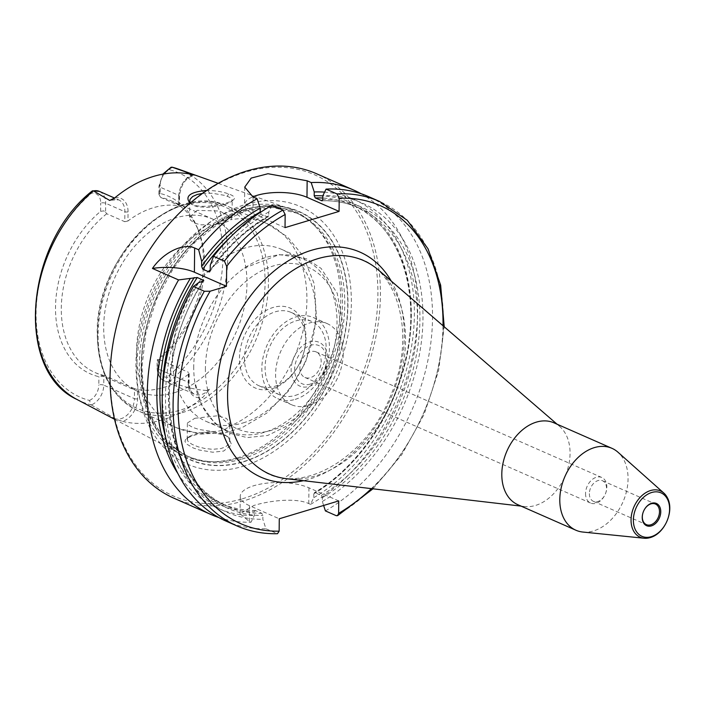 <?xml version="1.0" encoding="UTF-8"?>
<svg xmlns="http://www.w3.org/2000/svg" width="705" height="705" viewBox="0 0 705 705"><rect width="100%" height="100%" fill="white"/><g stroke="black" fill="none" stroke-linecap="round" stroke-linejoin="round"><path stroke-width="0.53" stroke-dasharray="3.52 2.64" d="M589.362 493.623A11.254 7.966 113.7 0 0 593.416 501.343A11.254 7.966 113.7 0 0 605.234 494.249A11.254 7.966 113.7 0 0 602.475 480.739A11.254 7.966 113.7 0 0 593.822 483.189A11.254 7.966 113.7 0 0 589.362 493.623M310.323 384.093A20.85 14.761 -66.3 0 1 296.858 359.109A20.85 14.761 -66.3 0 1 324.406 350.834A20.85 14.761 -66.3 0 1 310.323 384.093M299.889 367.878A13.95 9.879 113.7 0 0 304.912 377.457A13.95 9.879 113.7 0 0 319.576 368.653A13.95 9.879 113.7 0 0 316.148 351.91A13.95 9.879 113.7 0 0 305.415 354.941A13.95 9.879 113.7 0 0 299.889 367.878M585.555 493.474A13.95 9.879 113.7 0 0 590.578 503.053A13.95 9.879 113.7 0 0 605.242 494.249A13.95 9.879 113.7 0 0 601.814 477.505A13.95 9.879 113.7 0 0 591.081 480.537A13.95 9.879 113.7 0 0 585.555 493.474M286.741 478.739A116.651 82.582 113.7 0 0 392.165 400.572A116.651 82.582 113.7 0 0 378.497 270.041M391.222 281.031A122.952 87.05 -66.3 0 1 390.217 399.717A122.952 87.05 -66.3 0 1 303.441 480.687M517.928 504.736A44.741 31.681 113.7 0 0 524.502 506.516A44.741 31.681 113.7 0 0 564.934 476.527A44.741 31.681 113.7 0 0 559.691 426.463A44.741 31.681 113.7 0 0 553.945 422.824M582.868 532.046A44.741 31.681 113.7 0 0 622.929 502.022A44.741 31.681 113.7 0 0 617.968 452.205M649.508 537.765A25.274 17.898 113.7 0 0 666.71 521.277A25.274 17.898 113.7 0 0 667.23 497.457M160.114 193.478L158.881 194.113L159.7 195.955L159.797 187.019A3.507 1.278 -179.4 0 1 158.96 186.182A3.507 1.278 -179.4 0 1 160.202 185.221L160.114 193.478A96.99 68.667 113.7 0 1 197.726 228.684A96.99 68.667 113.7 0 1 158.387 358.845L158.299 367.111A13.774 9.755 113.7 0 0 167.358 377.069A122.494 86.724 113.7 0 0 222.947 257.043A122.494 86.724 113.7 0 0 169.526 169.738A13.774 9.755 113.7 0 0 160.202 185.221M171.095 167.226L169.526 169.738M178.215 169.041A126.001 89.2 -66.3 0 1 227.68 261.335A126.001 89.2 -66.3 0 1 169.94 381.211L167.358 377.069M169.94 381.211L170.064 381.264A17.281 12.241 -66.3 0 1 164.124 380.779A17.281 12.241 -66.3 0 1 157.894 368.909A3.507 1.278 -179.4 0 1 157.056 368.072A3.507 1.278 -179.4 0 1 158.299 367.111M114.915 197.752A19.537 13.827 -66.3 0 1 128.046 211.835L127.949 220.991A93.924 66.499 -66.3 0 1 178.647 205.781L178.744 196.616A2.247 0.82 0.6 0 0 179.537 196.008A2.247 0.82 0.6 0 0 179 195.461L178.903 205.446L160.863 197.515A93.924 66.499 113.7 0 1 170.751 200.625A93.924 66.499 113.7 0 1 199.004 231.98A93.924 66.499 113.7 0 1 159.163 359.444L157.144 360.14L157.056 368.072C157.647 375.078 160 379.316 164.124 380.779L194.765 394.254A17.281 12.241 113.7 0 0 207.596 390.931A2.247 0.837 47.4 0 1 208.081 391.213L202.881 397.285A19.537 13.827 -66.3 0 1 188.27 383.538A2.247 0.82 0.6 0 0 189.072 382.921A2.247 0.82 0.6 0 0 188.535 382.383A17.281 12.241 113.7 0 0 194.765 394.254C191.963 394.095 190.068 390.314 189.072 382.921L189.169 373.148L188.64 372.399L188.535 382.383L157.894 368.909L157.982 359.982C156.757 360.511 156.898 360.132 158.387 358.845M160.863 197.515L159.7 195.955M92.17 191.002L91.659 193.108A122.494 86.724 113.7 0 0 36.07 313.143A122.494 86.724 113.7 0 0 89.491 400.449L91.148 404.864A126.001 89.2 -66.3 0 1 76.915 399.435M99.44 191.407A17.281 12.241 -66.3 0 1 105.671 203.269L105.574 212.205L103.838 210.865L100.63 211.341A96.99 68.667 113.7 0 0 55.519 307.301A96.99 68.667 113.7 0 0 98.903 376.708L103.855 376.223L103.758 385.159A3.507 1.278 0.6 0 0 98.815 384.965L98.903 376.708M137.581 398.757A2.247 0.82 -179.4 0 1 134.408 398.633L134.514 388.649L137.669 389.601L137.581 398.757A19.537 13.827 -66.3 0 1 122.582 421.387L115.461 419.017A2.247 1.586 -71.8 0 0 115.047 418.717A17.281 12.241 113.7 0 0 134.408 398.633L103.758 385.159A17.281 12.241 -66.3 0 1 91.253 404.926L91.148 404.864M237.039 457.95A134.267 95.06 113.7 0 0 331.87 354.254A134.267 95.06 113.7 0 0 313.778 224.825A134.267 95.06 113.7 0 0 287.948 208.266A134.267 95.06 113.7 0 0 151.337 294.69A134.267 95.06 113.7 0 0 180.013 453.782A134.267 95.06 113.7 0 0 209.676 461.616A134.267 95.06 113.7 0 0 237.039 457.95M226.235 435.901L228.341 437.179L231.663 444.802L223.617 451.068L212.813 452.231L199.233 450.019L193.223 447.939L186.42 443.938L184.992 441.524L185.344 439.902L187.424 437.955L193.24 435.514C204.944 432.077 215.941 432.209 226.235 435.901L224.631 434.703C215.131 431.275 205.164 431.099 194.721 434.165L190.077 436.025L187.574 438.166L187.486 440.537L188.843 442.229L192.121 444.379L198.246 446.855L204.891 448.495L212.619 449.323L221.079 448.521L225.38 446.917L228.112 444.829L229.618 441.938L229.46 439.576L228.164 437.347L224.631 434.703M122.582 421.387A128.495 90.971 113.7 0 0 162.626 419.827A128.495 90.971 113.7 0 0 202.881 397.285M209.403 389.275L206.618 390.508L207.596 390.931L209.403 389.275L208.081 391.213M206.618 390.508C193.663 389.512 181.476 386.437 170.064 381.264M91.253 404.926C99.705 409.755 110.782 415.615 114.078 418.285L115.047 418.717L114.078 418.285M115.461 419.017L113.267 418.127M190.086 203.225C198.264 209.87 228.605 204.327 233.514 199.735C235.681 197.814 234.104 195.893 228.764 193.963C222.762 191.778 215.457 190.588 206.856 190.385M134.514 388.649L105.036 375.695L103.855 376.223M127.949 220.991L124.767 221.696L124.873 211.712A17.281 12.241 113.7 0 0 118.643 199.85A17.281 12.241 113.7 0 0 112.571 199.392M188.27 383.538L188.367 374.381L189.169 373.148M188.367 374.381A93.924 66.499 -66.3 0 1 162.961 387.644A93.924 66.499 -66.3 0 1 137.669 389.601M105.574 212.205L106.728 213.765L124.767 221.696M106.728 213.765A93.924 66.499 113.7 0 0 61.582 301.255A93.924 66.499 113.7 0 0 95.149 372.584A93.924 66.499 113.7 0 0 105.036 375.695M159.163 359.444L188.64 372.399M174.417 392.685A93.924 66.499 113.7 0 0 244.106 307.962A93.924 66.499 113.7 0 0 213.13 219.255A93.924 66.499 113.7 0 0 114.457 278.475A93.924 66.499 113.7 0 0 137.528 391.222A93.924 66.499 113.7 0 0 174.417 392.685M194.888 418.259L217.563 415.783L226.525 418.409L229.874 423.423L228.473 426.807C225.459 429.874 220.251 431.434 212.848 431.495L198.933 429.486L192.439 427.265L188.411 424.859L187.389 422.982L194.888 418.259M202.529 193.408L212.408 193.285L224.111 195.276L228.808 196.915L231.548 198.643L232.218 200.026L231.152 201.727L228.023 203.419L221.106 205.516L208.028 207.402L197.294 206.715L193.108 205.261L190.376 202.978M197.065 210.372L189.548 217.281L190.553 220.207L194.571 223.177L201.075 224.842L215.016 224.49C222.551 223.406 227.759 221.846 230.641 219.793L232.033 217.73L219.704 211.015L197.065 210.372M243.163 422.903A93.924 66.499 113.7 0 0 312.861 338.188A93.924 66.499 113.7 0 0 281.885 249.482A93.924 66.499 113.7 0 0 209.658 269.892A93.924 66.499 113.7 0 0 172.434 356.968A93.924 66.499 113.7 0 0 206.274 421.44A93.924 66.499 113.7 0 0 243.163 422.903M323.63 505.459L322.335 501.466L322.379 497.66L321.251 495.456L314.95 492.689L313.787 493.879L313.743 497.695L310.517 504.357L308.781 503.599C295.659 497.457 269.407 500.691 253.8 505.485L240.052 513.83L249.306 521.453L251.042 522.211L254.276 515.54L254.311 511.733L255.474 510.543L261.775 513.311L262.903 515.514L262.868 519.321L265.926 528.759L277.506 533.685M338.744 500.92L308.949 487.816A38.978 14.223 0.6 0 0 265.856 483.26A38.978 14.223 0.6 0 0 240.229 496.338A38.978 14.223 0.6 0 0 249.473 505.67L279.277 518.774M255.148 510.464L255.474 510.543A163.04 115.426 113.7 0 1 221.141 503.476C231.733 508.12 243.066 510.446 255.148 510.464M321.251 495.456A163.04 115.426 113.7 0 0 415.783 342.886A163.04 115.426 113.7 0 0 358.678 207.746L352.377 204.979A163.04 115.426 113.7 0 1 409.482 340.11A163.04 115.426 113.7 0 1 314.95 492.689L314.289 492.707C355.981 468.235 391.557 417.422 404.529 363.674C422.85 293.588 399.805 224.393 352.377 204.979A163.04 115.426 113.7 0 0 322.811 198.043M173.897 498.197A177.211 125.464 113.7 0 0 243.498 500.955A177.211 125.464 113.7 0 0 374.998 341.114A177.211 125.464 113.7 0 0 316.545 173.738M218.735 517.496A177.211 125.464 113.7 0 0 251.042 522.211M310.517 504.357A177.211 125.464 113.7 0 0 414.813 344.155A177.211 125.464 113.7 0 0 361.083 193.725M177.766 473.363A168.786 119.497 113.7 0 0 254.276 515.54M198.713 282.564A168.786 119.497 113.7 0 0 262.868 519.321M226.023 521.11A177.211 125.464 113.7 0 0 265.926 528.759M325.402 510.905A177.211 125.464 113.7 0 0 430.517 345.203A177.211 125.464 113.7 0 0 368.671 196.66M322.335 501.466A168.786 119.497 113.7 0 0 422.974 317.153A168.786 119.497 113.7 0 0 322.837 195.743M313.743 497.695A168.786 119.497 113.7 0 0 414.258 319.938A168.786 119.497 113.7 0 0 324.6 192.13M272.015 205.34L268.79 211.967L268.746 215.765L267.583 216.946L261.282 214.179L260.154 211.985M209.861 271.654C226.684 247.887 246.142 229.654 268.235 216.937L267.583 216.946A163.04 115.426 113.7 0 0 210.231 270.279M268.79 211.967A168.786 119.497 113.7 0 0 210.284 265.195M285.023 227.627L252.928 213.518A35.426 12.928 -179.4 0 1 244.529 205.032A35.426 12.928 -179.4 0 1 252.76 196.871M242.37 498.805A175.439 124.212 113.7 0 0 360.837 218.999A175.439 124.212 113.7 0 0 129.033 288.592A175.439 124.212 113.7 0 0 242.37 498.805M242.705 466.402A140.647 99.572 113.7 0 0 337.677 242.106A140.647 99.572 113.7 0 0 151.848 297.889A140.647 99.572 113.7 0 0 242.705 466.402M243.216 461.907A135.598 96.003 113.7 0 0 334.787 245.648A135.598 96.003 113.7 0 0 155.611 299.431A135.598 96.003 113.7 0 0 243.216 461.907M239.621 458.083A133.201 94.303 113.7 0 0 333.694 355.205A133.201 94.303 113.7 0 0 315.743 226.816A133.201 94.303 113.7 0 0 294.523 212.135A133.201 94.303 113.7 0 0 154.589 296.118A133.201 94.303 113.7 0 0 187.31 456.012A133.201 94.303 113.7 0 0 212.469 461.722A133.201 94.303 113.7 0 0 239.621 458.083M308.949 405.419A44.3 31.364 113.7 0 0 341.828 365.463A44.3 31.364 113.7 0 0 327.217 323.621A44.3 31.364 113.7 0 0 280.669 351.548A44.3 31.364 113.7 0 0 291.553 404.732A44.3 31.364 113.7 0 0 308.949 405.419M309.151 386.446A23.926 16.938 113.7 0 0 325.305 348.296A23.926 16.938 113.7 0 0 293.694 357.787A23.926 16.938 113.7 0 0 309.151 386.446M295.201 399.374A44.3 31.364 113.7 0 0 328.081 359.418A44.3 31.364 113.7 0 0 313.469 317.576A44.3 31.364 113.7 0 0 266.922 345.503A44.3 31.364 113.7 0 0 277.805 398.686A44.3 31.364 113.7 0 0 295.201 399.374M295.245 395.417A40.053 28.359 113.7 0 0 324.961 359.294A40.053 28.359 113.7 0 0 311.751 321.471A40.053 28.359 113.7 0 0 269.68 346.719A40.053 28.359 113.7 0 0 279.515 394.791A40.053 28.359 113.7 0 0 295.245 395.417M193.743 366.344A93.924 66.499 113.7 0 0 194.695 381.396A93.924 66.499 113.7 0 0 227.592 430.817A93.924 66.499 113.7 0 0 264.472 432.28A93.924 66.499 113.7 0 0 334.17 347.556A93.924 66.499 113.7 0 0 303.194 258.85A93.924 66.499 113.7 0 0 244.547 268.023A93.924 66.499 113.7 0 0 193.743 366.344M274.624 386.349A40.053 28.359 113.7 0 0 304.34 350.226A40.053 28.359 113.7 0 0 291.13 312.403A40.053 28.359 113.7 0 0 249.059 337.651A40.053 28.359 113.7 0 0 258.894 385.723A40.053 28.359 113.7 0 0 274.624 386.349M272.297 388.64A43.595 30.861 113.7 0 0 301.731 319.118A43.595 30.861 113.7 0 0 244.133 336.408A43.595 30.861 113.7 0 0 272.297 388.64M194.307 175.007A17.281 12.241 113.7 0 0 179 195.461L159.797 187.019A17.281 12.241 -66.3 0 1 164.168 173.915M128.046 211.835A2.247 0.82 -179.4 0 1 124.873 211.712L105.671 203.269A3.507 1.278 0.6 0 0 100.718 203.075A13.774 9.755 113.7 0 0 91.659 193.108M100.63 211.341L100.718 203.075M89.491 400.449A13.774 9.755 113.7 0 0 98.815 384.965M178.744 196.616A19.537 13.827 -66.3 0 1 192.245 174.54M227.125 196.237L228.764 193.963M215.016 224.49A111.646 79.039 113.7 0 0 136.576 351.213A111.646 79.039 113.7 0 0 176.814 427.847A111.646 79.039 113.7 0 0 212.848 431.495M228.473 426.807A111.646 79.039 113.7 0 0 304.516 323.974A111.646 79.039 113.7 0 0 266.684 223.441A111.646 79.039 113.7 0 0 230.641 219.793M249.306 521.453L249.473 505.67M308.781 503.599L308.949 487.816M165.49 436.827A164.811 116.678 113.7 0 0 254.311 511.733M162.379 391.901A163.04 115.426 113.7 0 0 221.141 503.476L227.442 506.243A163.04 115.426 113.7 0 0 261.775 513.311M202.846 281.321A163.04 115.426 113.7 0 0 227.442 506.243C161.947 481.348 149.019 362.969 203.771 280.793M202.802 281.339A164.811 116.678 113.7 0 0 262.903 515.514M236.915 525.895A177.211 125.464 113.7 0 0 276.818 533.544M371.385 488.627A173.668 122.952 113.7 0 0 443.004 325.728M336.285 515.69A177.211 125.464 113.7 0 0 441.409 349.997A177.211 125.464 113.7 0 0 379.563 201.445M322.379 497.66A164.811 116.678 113.7 0 0 419.933 318.061A164.811 116.678 113.7 0 0 322.793 199.541M321.982 200.793C335.051 200.44 347.283 202.758 358.678 207.746A163.04 115.426 113.7 0 0 322.291 200.705M313.787 493.879A164.811 116.678 113.7 0 0 411.262 319.753A164.811 116.678 113.7 0 0 322.837 195.884M261.282 214.179A163.04 115.426 113.7 0 0 230.429 237.109M268.746 215.765A164.811 116.678 113.7 0 0 210.231 270.182M253.104 197.021L252.928 213.518M141.3 366.653A135.325 95.809 113.7 0 0 295.016 429.283A135.325 95.809 113.7 0 0 297.298 211.059A135.325 95.809 113.7 0 0 141.3 366.653M241.868 459.07A133.201 94.303 113.7 0 0 340.709 338.929A133.201 94.303 113.7 0 0 296.77 213.121A133.201 94.303 113.7 0 0 194.342 242.062A133.201 94.303 113.7 0 0 141.546 365.56A133.201 94.303 113.7 0 0 189.557 456.999A133.201 94.303 113.7 0 0 241.868 459.07M97.466 333.016A109.874 77.788 113.7 0 0 180.216 410.143A109.874 77.788 113.7 0 0 265.098 282.696A109.874 77.788 113.7 0 0 182.357 205.56A109.874 77.788 113.7 0 0 97.466 333.016M182.181 412.672A111.646 79.039 113.7 0 0 265.027 311.971A111.646 79.039 113.7 0 0 228.2 206.521A111.646 79.039 113.7 0 0 142.348 230.782A111.646 79.039 113.7 0 0 98.101 334.293A111.646 79.039 113.7 0 0 138.33 410.927A111.646 79.039 113.7 0 0 182.181 412.672M205.402 368.266A88.248 62.481 113.7 0 0 305.635 409.111A88.248 62.481 113.7 0 0 307.124 266.798A88.248 62.481 113.7 0 0 205.402 368.266M593.416 501.343L646.379 524.626M602.475 480.739L655.438 504.031M304.912 377.457L590.578 503.053M316.148 351.91L601.814 477.505M260.533 469.125C296.849 496.981 364.926 461.634 390.526 396.016C417.73 333.888 396.994 265.062 353.69 257.228M559.691 426.463L557.056 424.19M524.502 506.516L521.048 506.111M158.881 194.113L158.96 186.182L162.811 174.153M199.004 231.98L197.726 228.684M111.064 200.185L118.643 199.85L114.545 198.043M114.518 419.255L180.013 453.782M218.233 183.344L287.948 208.266M179.431 205.781L179.537 196.008C180.938 184.437 186.014 177.475 194.783 175.096M95.149 372.584L137.528 391.222M170.751 200.625L213.13 219.255M228.341 437.179L226.499 435.84M186.719 438.448L188.869 436.8M229.698 441.127L229.883 423.423M187.222 439.4L187.389 422.982M190.059 203.207L191.989 204.573M233.514 199.735L231.293 201.612M232.033 217.73L232.218 200.026M189.548 217.281L189.715 200.863M176.814 427.847L200.775 434.068L225.626 432.667L242.22 427.547L266.79 413.095L289.068 390.385L305.538 362.308L316.589 319.048L314.183 283.674L303.168 256.047L287.42 236.854L266.684 223.441L228.2 206.521C174.1 178.982 95.219 257.034 97.264 333.447C97.739 371.676 111.434 397.497 138.33 410.927L176.814 427.847M240.052 513.83L240.229 496.338M372.98 488.812L401.683 454.787L424.04 414.584L438.545 370.927L444.212 326.776M244.714 187.125L244.529 205.032M187.31 456.012L189.557 456.999C158.66 441.859 142.824 411.544 142.057 366.071L145.926 332.548L156.598 299.202L173.333 268.358L194.95 242.194L219.916 222.524L246.45 210.707L272.668 207.526L296.77 213.121L294.523 212.135M315.743 226.816L313.778 224.825M212.469 461.722L209.676 461.616M277.805 398.686L291.553 404.732M313.469 317.576L327.217 323.621M206.274 421.44L227.592 430.817M281.885 249.482L303.194 258.85M258.894 385.723L279.515 394.791M291.13 312.403L311.751 321.471M244.547 268.023L279.339 254.62L306.649 258.823L321.136 268.42L337.193 293.148L342.515 321.868L338.929 353.346L330.028 377.95L316.483 400.167L293.809 422.603L267.697 435.461L247.129 437.594L229.425 433.17L214.954 423.493L201.665 405.04L194.695 381.396"/><path stroke-width="1.06" d="M660.761 511.804A12.152 8.601 113.7 0 0 646.961 506.172A12.152 8.601 113.7 0 0 646.749 525.771A12.152 8.601 113.7 0 0 660.761 511.804M642.326 516.906A11.254 7.966 -66.3 0 1 646.785 506.472A11.254 7.966 -66.3 0 1 655.438 504.031A11.254 7.966 -66.3 0 1 659.492 511.751A11.254 7.966 -66.3 0 1 655.033 522.185A11.254 7.966 -66.3 0 1 646.379 524.626A11.254 7.966 -66.3 0 1 642.326 516.906M651.72 492.487A23.741 16.805 113.7 0 0 635.69 530.345A23.741 16.805 113.7 0 0 667.053 520.924A23.741 16.805 113.7 0 0 651.72 492.487M557.056 424.19L378.497 270.041A116.651 82.582 113.7 0 0 353.69 257.228A116.651 82.582 113.7 0 0 317.699 258.726A116.651 82.582 113.7 0 0 227.574 394.042A116.651 82.582 113.7 0 0 260.533 469.125A116.651 82.582 113.7 0 0 286.741 478.739L521.048 506.111M303.441 480.687A122.952 87.05 -66.3 0 1 216.823 389.222A122.952 87.05 -66.3 0 1 311.725 250.213A122.952 87.05 -66.3 0 1 391.222 281.031M663.907 493.13L617.968 452.205A44.741 31.681 113.7 0 0 611.94 448.318L553.945 422.824A44.741 31.681 113.7 0 0 519.541 432.544A44.741 31.681 113.7 0 0 501.801 474.024A44.741 31.681 113.7 0 0 517.928 504.736L575.923 530.239A44.741 31.681 113.7 0 0 582.868 532.046L644.079 538.232A25.274 17.898 113.7 0 0 649.508 537.765C664.542 534.32 674.852 510.861 667.23 497.457A25.274 17.898 113.7 0 0 663.907 493.13A25.274 17.898 113.7 0 0 650.574 490.539A25.274 17.898 113.7 0 0 631.046 519.858A25.274 17.898 113.7 0 0 644.079 538.232M611.94 448.318A44.741 31.681 113.7 0 0 577.527 458.038A44.741 31.681 113.7 0 0 559.796 499.519A44.741 31.681 113.7 0 0 575.923 530.239M164.168 173.915A17.281 12.241 -66.3 0 1 172.302 167.261L171.095 167.226L162.811 174.153M93.395 190.87L92.17 191.002C24.886 243.604 14.479 371.05 76.915 399.435A126.001 89.2 -66.3 0 1 36.008 304.78A126.001 89.2 -66.3 0 1 93.395 190.87L93.501 190.914A17.281 12.241 -66.3 0 1 99.44 191.407L92.611 190.782M112.571 199.392A17.281 12.241 113.7 0 0 109.698 200.44L93.501 190.914M172.302 167.261L194.51 174.981A17.281 12.241 113.7 0 0 194.307 175.007M109.698 200.44L114.915 197.752A127.605 90.346 113.7 0 1 192.245 174.54L194.783 175.096M206.856 190.385C190.042 191.945 184.437 196.219 190.059 203.207L190.086 203.225M190.376 202.978L189.733 201.207L190.077 199.312L192.685 196.501L197.233 194.465L202.529 193.408M204.335 291.262L193.443 286.477L198.713 282.564L202.802 281.339L203.498 280.282L197.197 277.506L178.559 279.929L152.456 268.455C162.485 253.588 182.383 242.467 194.642 248.001L198.651 249.764L201.692 261.423L201.639 266.402L202.758 269.16L209.059 271.936L210.231 270.182L210.284 265.195L213.536 256.312L224.428 261.097L226.666 266.384L226.464 286.309L210.125 291.218L204.335 291.262A177.211 125.464 113.7 0 0 236.915 525.895C249.57 531.438 263.097 534.029 277.506 533.694L279.145 531.165L279.277 518.774L338.744 500.92L338.62 513.311L337.598 515.663L336.285 515.69L325.402 510.905L323.63 505.459M361.083 193.725A177.211 125.464 113.7 0 0 353.787 190.112L316.545 173.738A177.211 125.464 113.7 0 0 130.372 285.472A177.211 125.464 113.7 0 0 173.897 498.197L211.139 514.571A177.211 125.464 113.7 0 0 218.735 517.496M178.559 279.929A177.211 125.464 113.7 0 0 211.139 514.571M260.198 212.487L260.198 208.195L257.131 198.792A177.211 125.464 113.7 0 0 198.651 249.764M257.131 198.792L253.104 197.021L244.723 187.125L251.183 178.101L267.97 173.721L307.151 180.797L311.178 182.569L314.245 191.971L314.201 195.761L315.329 197.955L321.982 200.793M353.787 190.112A177.211 125.464 113.7 0 0 311.178 182.569M190.121 278.783A168.786 119.497 113.7 0 0 177.766 473.363M203.771 280.793L203.498 280.282A163.04 115.426 113.7 0 0 202.846 281.321M193.443 286.477A177.211 125.464 113.7 0 0 226.023 521.11L236.915 525.895M226.464 286.309L194.395 272.218A35.47 12.946 0.6 0 0 152.456 268.455M210.231 270.279A163.04 115.426 113.7 0 0 209.059 271.936L209.861 271.654M444.212 326.776L440.66 285.208L428.085 248.883L407.27 220.286L379.563 201.445L368.671 196.66A177.211 125.464 113.7 0 0 326.062 189.116L336.955 193.901L339.211 198.281L339.07 211.403L285.023 227.627L285.164 214.505L282.908 210.125L272.015 205.34A177.211 125.464 113.7 0 0 213.536 256.312M322.291 200.705A163.04 115.426 113.7 0 0 321.63 200.722L322.793 199.541L322.837 195.743L326.062 189.116M324.6 192.13A168.786 119.497 113.7 0 0 314.245 191.971M260.198 208.195A168.786 119.497 113.7 0 0 201.692 261.423M252.76 196.871A35.426 12.928 -179.4 0 1 306.975 197.294L339.07 211.403M172.179 167.217A126.001 89.2 -66.3 0 1 178.215 169.041L172.02 167.164M194.21 277.558A164.811 116.678 113.7 0 0 165.49 436.827M197.197 277.506A163.04 115.426 113.7 0 0 162.379 391.901M210.125 291.218A173.668 122.952 113.7 0 0 279.145 531.165M194.395 272.218L194.642 248.001M338.62 513.311A173.668 122.952 113.7 0 0 371.385 488.627M443.004 325.728A173.668 122.952 113.7 0 0 339.211 198.281M285.164 214.505A173.668 122.952 113.7 0 0 226.666 266.384M379.563 201.445A177.211 125.464 113.7 0 0 336.955 193.901M282.908 210.125A177.211 125.464 113.7 0 0 224.428 261.097M322.811 198.043A163.04 115.426 113.7 0 0 315.329 197.955M322.837 195.884A164.811 116.678 113.7 0 0 314.201 195.761M260.154 211.985A164.811 116.678 113.7 0 0 201.639 266.402M230.429 237.109A163.04 115.426 113.7 0 0 202.758 269.16M307.151 180.797L306.975 197.294M114.545 198.043L99.44 191.407M76.915 399.435L114.518 419.255M178.215 169.041L218.233 183.344M337.598 515.663L372.98 488.812"/></g></svg>
